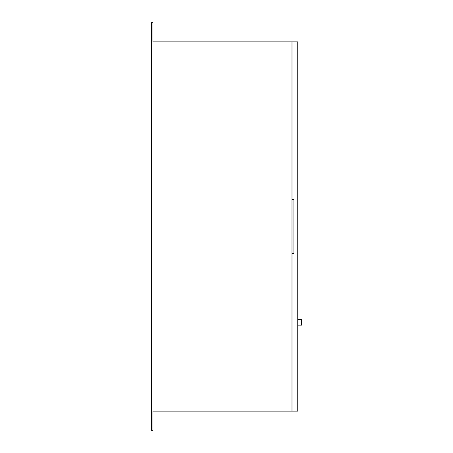<?xml version="1.0" encoding="UTF-8"?>
<svg xmlns="http://www.w3.org/2000/svg" width="453" height="453" viewBox="0 0 453 453"><rect width="100%" height="100%" fill="white"/><g stroke="black" fill="none" stroke-linecap="round" stroke-linejoin="round"><path stroke-width="0.68" d="M297.751 319.388L301.596 319.388L301.596 325.158L297.751 325.158M291.981 41.88L291.981 411.12L297.751 411.12L297.751 41.88L152.938 41.88L152.938 22.65L151.404 22.65L151.404 430.35L152.938 430.35L152.938 411.12L291.981 411.12M291.981 253.425L293.906 253.425L293.906 199.575L291.981 199.575"/></g></svg>
